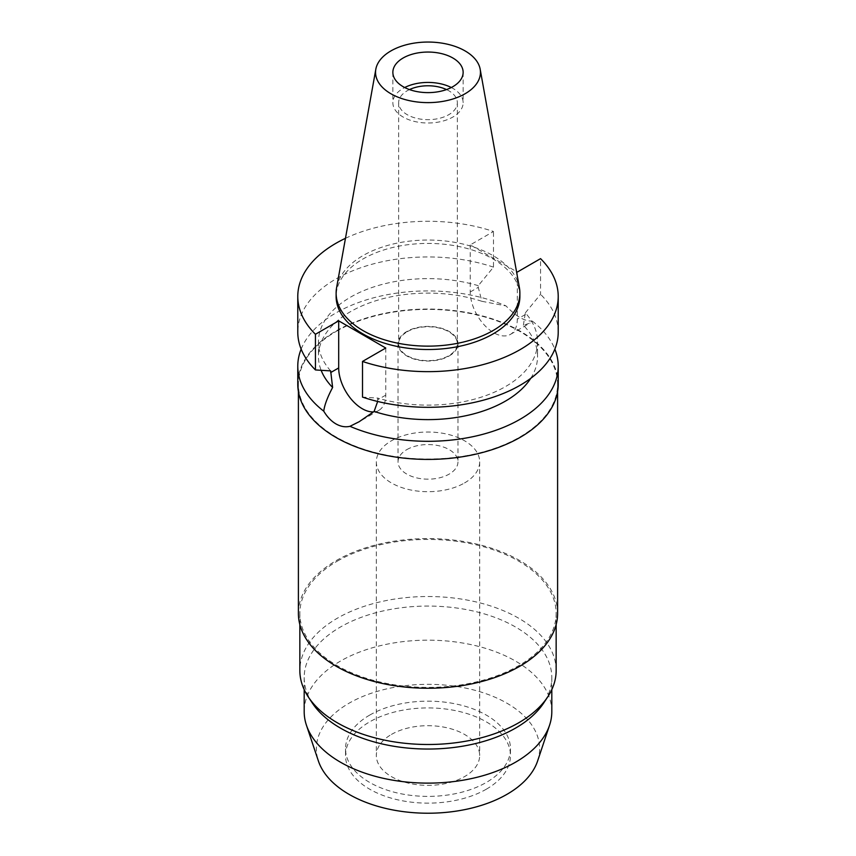 <?xml version="1.0" encoding="UTF-8"?>
<svg xmlns="http://www.w3.org/2000/svg" width="856" height="856" viewBox="0 0 856 856"><rect width="100%" height="100%" fill="white"/><g stroke="black" fill="none" stroke-linecap="round" stroke-linejoin="round"><path stroke-width="0.64" stroke-dasharray="4.28 3.21" d="M336.611 287.627A91.881 53.051 180 0 1 363.03 255.58A91.881 53.051 180 0 1 458.73 243.104A91.881 53.051 180 0 1 519.389 287.627M519.881 296.465A91.881 53.051 0 0 0 463.16 247.459A91.881 53.051 0 0 0 363.03 258.961A91.881 53.051 0 0 0 336.119 296.465M345.46 238.31A130.219 75.178 180 0 1 493.495 231.484L470.244 244.912L516.521 271.63M470.244 244.912L470.244 291.992A33.277 19.217 -120 0 0 493.773 332.749A33.277 19.217 -120 0 0 510.411 334.396A33.277 19.217 -120 0 0 517.302 319.17L517.302 272.08M530.741 378.32A109.547 63.248 0 0 0 537.547 356.374A109.547 63.248 0 0 0 523.38 325.259L530.089 323.044L532.25 321.064C524.696 321.407 515.954 316.367 506.035 305.924L481.885 301.301L478.269 287.359L478.269 285.679L493.495 267.147L493.495 231.484M481.885 301.301A109.547 63.248 0 0 0 350.532 311.648A109.547 63.248 0 0 0 318.453 356.374A109.547 63.248 0 0 0 321.139 370.316M330.662 370.894A109.547 63.248 180 0 1 318.453 341.876A109.547 63.248 180 0 1 350.532 297.15A109.547 63.248 180 0 1 478.269 285.679M493.495 267.147A130.219 75.178 0 0 0 335.916 278.97A130.219 75.178 0 0 0 297.781 332.128M385.756 348.028L385.756 395.108A33.277 19.217 60 0 1 378.866 410.345A33.277 19.217 60 0 1 373.558 411.886M377.667 401.464L377.731 398.072L362.505 397.109M523.38 325.259L525.338 312.847A109.547 63.248 180 0 1 537.547 341.876A109.547 63.248 180 0 1 505.468 386.602A109.547 63.248 180 0 1 377.731 398.072M525.338 312.847L540.553 294.314L540.553 258.651M558.219 332.128A130.219 75.178 0 0 0 540.553 294.314M301.151 349.12A130.219 75.178 180 0 1 335.916 312.954A130.219 75.178 180 0 1 506.035 305.924M558.219 384.226A130.219 75.178 0 0 0 477.83 314.773A130.219 75.178 0 0 0 335.916 331.069A130.219 75.178 0 0 0 297.781 384.226M532.25 321.064A130.219 75.178 180 0 1 554.848 349.12M336.355 331.315A129.598 74.825 180 0 1 477.595 315.094A129.598 74.825 180 0 1 557.598 384.226A129.598 74.825 180 0 1 519.645 437.138A129.598 74.825 180 0 1 378.406 453.359A129.598 74.825 180 0 1 298.402 384.226A129.598 74.825 180 0 1 336.355 331.315M557.598 613.42A129.598 74.825 0 0 0 477.595 544.288A129.598 74.825 0 0 0 336.355 560.509A129.598 74.825 0 0 0 298.402 613.42M337.382 561.097A128.154 73.991 180 0 1 477.038 545.058A128.154 73.991 180 0 1 556.154 613.42A128.154 73.991 180 0 1 518.618 665.743A128.154 73.991 180 0 1 378.962 681.772A128.154 73.991 180 0 1 299.846 613.42A128.154 73.991 180 0 1 337.382 561.097M556.154 670.505A128.154 73.991 0 0 0 477.038 602.153A128.154 73.991 0 0 0 337.382 618.192A128.154 73.991 0 0 0 299.846 670.505M312.28 702.979A123.81 71.487 180 0 1 304.19 677.556A123.81 71.487 180 0 1 340.453 627.009A123.81 71.487 180 0 1 475.38 611.516A123.81 71.487 180 0 1 551.81 677.556A123.81 71.487 180 0 1 543.721 702.979M551.81 711.646A123.81 71.487 0 0 0 475.38 645.606A123.81 71.487 0 0 0 340.453 661.1A123.81 71.487 0 0 0 304.19 711.646M537.611 760.984A111.633 64.446 0 0 0 480.344 691.851A111.633 64.446 0 0 0 349.066 703.204A111.633 64.446 0 0 0 318.389 760.984M369.685 715.102A82.476 47.615 180 0 1 459.565 704.788A82.476 47.615 180 0 1 510.476 748.775A82.476 47.615 180 0 1 486.315 782.448A82.476 47.615 180 0 1 396.435 792.763A82.476 47.615 180 0 1 345.524 748.775A82.476 47.615 180 0 1 369.685 715.102M486.315 789.2A82.476 47.615 0 0 0 510.476 755.527A82.476 47.615 0 0 0 459.565 711.539A82.476 47.615 0 0 0 369.685 721.854A82.476 47.615 0 0 0 345.524 755.527A82.476 47.615 0 0 0 396.435 799.515A82.476 47.615 0 0 0 486.315 789.2M391.46 734.427A51.67 29.832 180 0 1 447.774 727.964A51.67 29.832 180 0 1 479.67 755.527A51.67 29.832 180 0 1 464.541 776.617A51.67 29.832 180 0 1 408.226 783.09A51.67 29.832 180 0 1 376.33 755.527A51.67 29.832 180 0 1 391.46 734.427M464.541 482.955A51.67 29.832 0 0 0 479.67 461.865A51.67 29.832 0 0 0 447.774 434.302A51.67 29.832 0 0 0 391.46 440.765A51.67 29.832 0 0 0 376.33 461.865A51.67 29.832 0 0 0 408.226 489.429A51.67 29.832 0 0 0 464.541 482.955M406.803 449.625A29.971 17.302 180 0 1 439.47 445.88A29.971 17.302 180 0 1 457.971 461.865A29.971 17.302 180 0 1 449.197 474.096A29.971 17.302 180 0 1 416.53 477.851A29.971 17.302 180 0 1 398.029 461.865A29.971 17.302 180 0 1 406.803 449.625M449.197 355.957A29.971 17.302 0 0 0 457.971 343.727A29.971 17.302 0 0 0 439.47 327.741A29.971 17.302 0 0 0 406.803 331.486A29.971 17.302 0 0 0 398.029 343.727A29.971 17.302 0 0 0 416.53 359.713A29.971 17.302 0 0 0 449.197 355.957M407.242 331.743A29.35 16.949 180 0 1 439.235 328.062A29.35 16.949 180 0 1 457.35 343.727A29.35 16.949 180 0 1 448.758 355.7A29.35 16.949 180 0 1 416.765 359.381A29.35 16.949 180 0 1 398.65 343.727A29.35 16.949 180 0 1 407.242 331.743M409.468 89.58A29.35 16.949 0 0 0 407.242 90.736A29.35 16.949 0 0 0 398.65 102.72A29.35 16.949 0 0 0 416.765 118.374A29.35 16.949 0 0 0 448.758 114.704A29.35 16.949 0 0 0 457.35 102.72A29.35 16.949 0 0 0 446.532 89.58M451.294 87.526A35.139 20.287 180 0 1 463.139 102.72A35.139 20.287 180 0 1 452.845 117.058A35.139 20.287 180 0 1 414.55 121.456A35.139 20.287 180 0 1 392.861 102.72A35.139 20.287 180 0 1 403.155 88.371A35.139 20.287 180 0 1 404.706 87.526M470.244 291.992L478.269 287.359M385.756 395.108L377.731 399.752M525.338 314.526L517.302 319.17M318.453 341.876L318.453 356.374M537.547 341.876L537.547 356.374M510.411 334.396L530.089 323.044M378.866 410.345L359.188 421.708M557.598 384.226L557.598 391.556M298.402 384.226L298.402 391.556M556.154 613.42L556.154 624.57M299.846 613.42L299.846 624.57M551.81 677.556L551.81 689.604M304.19 677.556L304.19 689.604M510.476 748.775L510.476 755.527M345.524 748.775L345.524 755.527M479.67 461.865L479.67 755.527M376.33 461.865L376.33 755.527M457.971 343.727L457.971 461.865M398.029 343.727L398.029 461.865M457.35 102.72L457.35 343.727M398.65 102.72L398.65 343.727M463.139 72.343L463.139 102.72M392.861 72.343L392.861 102.72"/><path stroke-width="1.28" d="M390.914 50.921A52.451 30.281 180 0 1 445.548 43.795A52.451 30.281 180 0 1 480.173 69.218A52.451 30.281 180 0 1 465.086 93.753A52.451 30.281 180 0 1 405.455 99.681A52.451 30.281 180 0 1 375.827 69.218A52.451 30.281 180 0 1 390.914 50.921M403.155 57.994A35.139 20.287 0 0 0 392.861 72.343A35.139 20.287 0 0 0 414.55 91.078A35.139 20.287 0 0 0 452.845 86.681A35.139 20.287 0 0 0 463.139 72.343A35.139 20.287 0 0 0 441.45 53.596A35.139 20.287 0 0 0 403.155 57.994M480.173 69.218L519.389 287.627A91.881 53.051 180 0 1 519.881 293.094A91.881 53.051 180 0 1 492.97 330.598A91.881 53.051 180 0 1 392.84 342.1A91.881 53.051 180 0 1 336.119 293.094A91.881 53.051 180 0 1 336.611 287.627L375.827 69.218M336.119 293.094L336.119 296.465A91.881 53.051 0 0 0 392.84 345.471A91.881 53.051 0 0 0 492.97 333.979A91.881 53.051 0 0 0 519.881 296.465L519.881 293.094M516.521 271.63L517.302 272.08L540.553 258.651A130.219 75.178 180 0 1 558.219 296.465A130.219 75.178 180 0 1 520.084 349.633A130.219 75.178 180 0 1 362.505 361.446L385.756 348.028L338.698 320.85L315.447 334.279A130.219 75.178 180 0 1 297.781 296.465A130.219 75.178 180 0 1 335.916 243.307A130.219 75.178 180 0 1 345.46 238.31M321.139 370.316A109.547 63.248 0 0 0 332.62 387.479C327.431 397.291 324.478 405.188 323.75 411.169A130.219 75.178 180 0 1 297.781 366.122A130.219 75.178 180 0 1 301.151 349.12M297.781 296.465L297.781 332.128A130.219 75.178 0 0 0 315.447 369.942L330.662 370.894L332.62 387.479M315.447 334.279L315.447 369.942M373.558 411.886A33.277 19.217 60 0 1 362.227 408.697A33.277 19.217 60 0 1 338.698 367.941L338.698 320.85M558.219 296.465L558.219 332.128A130.219 75.178 0 0 1 520.084 385.296A130.219 75.178 0 0 1 362.505 397.109L362.505 361.446M323.75 411.169C327.163 416.893 331.219 421.131 335.916 423.891C340.667 426.577 345.353 427.39 349.965 426.309L359.188 421.708L374.115 411.436L377.667 401.464M374.115 411.436A109.547 63.248 0 0 0 505.468 401.1A109.547 63.248 0 0 0 530.741 378.32M297.781 366.122L297.781 384.226A130.219 75.178 0 0 0 378.17 453.691A130.219 75.178 0 0 0 520.084 437.395A130.219 75.178 0 0 0 558.219 384.226L558.219 366.122A130.219 75.178 180 0 1 520.084 419.28A130.219 75.178 180 0 1 349.965 426.309M554.848 349.12A130.219 75.178 180 0 1 558.219 366.122M298.402 391.556L298.402 613.42A129.598 74.825 0 0 0 378.406 682.553A129.598 74.825 0 0 0 519.645 666.332A129.598 74.825 0 0 0 557.598 613.42L557.598 391.556M299.846 624.57L299.846 670.505A128.154 73.991 0 0 0 308.224 696.816A128.154 73.991 0 0 0 518.618 722.828A128.154 73.991 0 0 0 547.776 696.816A128.154 73.991 0 0 0 556.154 670.505L556.154 624.57M547.776 696.816L543.721 702.979A123.81 71.487 180 0 1 515.547 728.103A123.81 71.487 180 0 1 312.28 702.979L308.224 696.816M304.19 689.604L304.19 711.646A123.81 71.487 0 0 0 306.427 725.192A123.81 71.487 0 0 0 391.716 779.987A123.81 71.487 0 0 0 515.547 762.193A123.81 71.487 0 0 0 549.573 725.192A123.81 71.487 0 0 0 551.81 711.646L551.81 689.604M306.427 725.192L318.389 760.984A111.633 64.446 0 0 0 395.29 810.397A111.633 64.446 0 0 0 506.934 794.347A111.633 64.446 0 0 0 537.611 760.984L549.573 725.192M446.532 89.58A29.35 16.949 0 0 0 409.468 89.58M404.706 87.526A35.139 20.287 180 0 1 451.294 87.526M330.662 372.574L338.698 367.941"/></g></svg>

